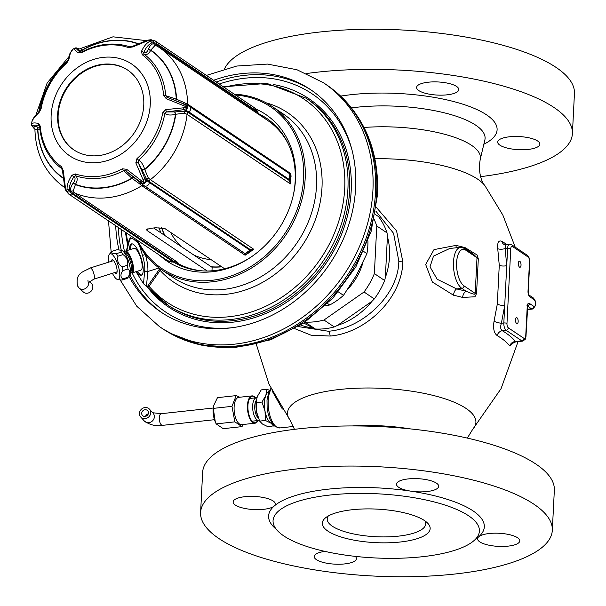 <?xml version="1.0" encoding="UTF-8"?>
<svg xmlns="http://www.w3.org/2000/svg" width="606" height="606" viewBox="0 0 606 606"><rect width="100%" height="100%" fill="white"/><g stroke="black" fill="none" stroke-linecap="round" stroke-linejoin="round"><path stroke-width="0.91" d="M266.254 118.117L265.693 119.109M262.504 116.966L262.943 116.185M179.285 265.17L179.694 264.428M211.971 270.806L212.145 267.36L153.651 227.985M212.827 270.738A80.999 68.417 123.9 0 1 211.979 270.723M267.14 118.685A85.696 72.379 -56.1 0 0 258.815 114.14M293.084 196.155A85.696 72.379 123.9 0 0 295.183 180.899A85.696 72.379 -56.1 0 0 266.36 118.147A85.696 72.379 -56.1 0 0 258.504 113.663M252.982 255.724A85.696 72.379 123.9 0 1 173.286 261.997M256.012 109.103A88.4 74.667 -56.1 0 1 295.523 179.232A88.4 74.667 123.9 0 1 293.221 195.564A88.4 74.667 123.9 0 1 252.49 256.073A88.4 74.667 123.9 0 1 159.439 255.134M137.676 240.491A97.43 82.295 123.9 0 0 233.446 275.109A97.43 82.295 123.9 0 0 303.598 178.353A97.43 82.295 -56.1 0 0 235.567 95.059M272.011 106.383L283.328 114.004A98.604 83.287 -56.1 0 1 316.491 186.209A98.604 83.287 -56.1 0 1 264.466 274.616A98.604 83.287 -56.1 0 1 173.21 277.609L161.885 269.988A98.604 83.287 123.9 0 0 253.141 266.996A98.604 83.287 123.9 0 0 305.166 178.588A98.604 83.287 -56.1 0 0 272.011 106.383A98.604 83.287 -56.1 0 0 234.249 94.165M147.364 287.1L147.637 286.29L146.629 286.608L168.839 305.795A124.435 105.103 -56.1 0 0 325.513 261.262A124.435 105.103 -56.1 0 0 307.803 99.346L306.068 98.18A124.435 105.103 123.9 0 1 323.778 260.095A124.435 105.103 123.9 0 1 167.112 304.629A124.435 105.103 123.9 0 1 148.924 288.373L149.046 286.282L160.878 269.291M138.077 243.112L136.6 241.68A2.348 2.007 -49 0 1 136.751 240.453M136.6 241.68L134.267 239.711A2.348 1.992 -47.9 0 1 134.494 238.347M146.629 286.608L143.501 283.714L144.728 270.481A19.097 5.772 -107.5 0 0 142.493 255.391L139.547 245.801M143.501 283.714L136.009 271.685M136.395 271.564A16.438 4.969 -107.5 0 0 141.312 275.268A16.438 4.969 -107.5 0 0 142.933 266.049A16.438 4.969 -107.5 0 0 137.926 250.301A16.438 4.969 -107.5 0 0 131.434 243.915A16.438 4.969 -107.5 0 0 129.532 249.77M126.381 250.763L129.154 239.787A2.348 2.015 -165.4 0 0 129.29 241.052L126.79 250.634M142.493 255.391L145.319 254.558L144.372 253.194M140.789 249.664L141.751 249.422M161.885 269.988A98.604 83.287 123.9 0 1 136.358 239.605M145.788 255.05L145.319 254.558A21.445 6.484 -107.5 0 1 147.834 271.496L159.045 267.966M224.129 87.355A122.488 103.459 -56.1 0 1 336.186 228.75A122.488 103.459 -56.1 0 1 149.046 286.282A0.939 0.53 33.2 0 0 147.97 285.676L159.855 268.564M232.318 327.687A131.404 110.989 123.9 0 1 132.131 272.897M124.609 251.778A131.404 110.989 123.9 0 1 121.306 229.469M351.972 149.917A131.404 110.989 -56.1 0 0 219.198 84.037M216.213 82.03A134.04 113.216 123.9 0 1 311.855 90.514M118.321 227.462A134.04 113.216 -56.1 0 0 121.291 250.27M129.964 274.965A134.04 113.216 -56.1 0 0 162.181 312.878M115.716 225.712A134.04 113.216 -56.1 0 0 118.981 249.808M128.957 276.344A134.04 113.216 -56.1 0 0 160.87 312.014A134.04 113.216 -56.1 0 0 284.918 307.946A134.04 113.216 -56.1 0 0 355.639 187.769A134.04 113.216 123.9 0 0 310.56 89.627A134.04 113.216 123.9 0 0 213.607 80.272M323.506 82.772L326.111 84.529A146.947 124.116 123.9 0 1 332.224 88.968A146.947 124.116 123.9 0 1 375.531 192.125A146.947 124.116 123.9 0 1 301.629 321.498A146.947 124.116 123.9 0 1 168.415 332.33A146.947 124.116 123.9 0 1 161.999 328.338L159.393 326.581A146.947 124.116 -56.1 0 0 295.395 322.127A146.947 124.116 -56.1 0 0 372.925 190.375A146.947 124.116 123.9 0 0 323.506 82.772L296.97 69.743L267.504 64.084L236.757 66.039L206.381 75.409M325.233 305.848L329.74 304.977L327.619 303.545M329.74 304.977A63.388 53.54 -56.1 0 0 343.504 295.349L356.411 275.313L366.918 253.649L363.683 251.475M343.504 295.349L338.375 291.895M366.918 253.649A63.388 53.54 -56.1 0 0 367.933 241.021M362.858 262.799A54.048 45.655 123.9 0 1 348.086 288.812M305.159 322.089A69.258 58.502 -56.1 0 0 323.983 320.029L364.032 292.001L374.311 298.925L372.076 301.205A68.084 57.509 123.9 0 1 337.542 325.369L372.076 301.205M374.205 219.508A69.258 58.502 123.9 0 1 376.78 226L374.372 273.594A69.258 58.502 123.9 0 1 364.032 292.001M387.416 236.545A68.084 57.509 -56.1 0 1 389.529 256.717A68.084 57.509 123.9 0 1 385.34 277.578L387.416 236.545L387.06 232.916L376.78 226M385.34 277.578L384.651 280.51A69.258 58.502 123.9 0 1 374.311 298.925M374.372 273.594L384.651 280.51M298.235 326.573L328.399 331.255C362.229 328.679 398.589 295.054 398.824 261.072L393.582 233.355L375.811 211.077M375.243 214.38L378.485 216.562A69.258 58.502 123.9 0 1 387.06 232.916M305.113 322.119L315.34 329.005L313.272 328.005A68.084 57.509 123.9 0 1 300.705 325.036M337.542 325.369L334.262 326.945L323.983 320.029M315.34 329.005A69.258 58.502 -56.1 0 0 334.262 326.945M303.742 323.051L313.272 328.005M294.766 328.634L311.105 335.216L330.194 336.035C364.736 333.224 401.71 299.447 402.876 261.989L396.566 230.848L376.364 207.396M453.477 295.198A133.267 41.405 2.9 0 1 462.567 297.425L474.937 296.781L476.558 293.493L478.316 258.853L477.051 254.944L465.09 247.627A133.267 41.405 -177.1 0 0 456 245.4L434.002 249.611L425.67 264.474L432.358 282.032L453.477 295.198A5.871 2.742 102.8 0 1 456.659 288.933A139.085 43.208 2.9 0 1 466.143 291.259C477.536 296.122 474.293 293.509 475.202 293.41L477.005 257.747L473.422 254.149L468.173 251.142M506.76 244.551A128.73 39.996 -177.1 0 0 501.927 241.377C498.655 239.938 497.253 242.377 497.738 248.695L499.268 265.299L497.299 304.098L494.064 321.225C492.905 328.27 493.935 333.042 497.155 335.557A128.73 39.996 2.9 0 1 509.737 345.905L513.812 342.511M480.573 176.664A176.081 54.707 -177.1 0 0 572.412 133.608A176.081 54.707 -177.1 0 0 318.355 72.069A176.081 54.707 2.9 0 0 306.712 73.508M456.598 86.461A21.127 6.568 -177.1 0 0 433.04 81.893A21.127 6.568 -177.1 0 0 416.595 87.453A21.127 6.568 -177.1 0 0 418.791 90.574A21.127 6.568 -177.1 0 0 442.35 95.142A21.127 6.568 -177.1 0 0 458.795 89.59A21.127 6.568 -177.1 0 0 456.598 86.461M537.696 141.046A21.127 6.568 -177.1 0 0 514.138 136.486A21.127 6.568 -177.1 0 0 497.693 142.039A21.127 6.568 -177.1 0 0 499.889 145.167A21.127 6.568 -177.1 0 0 523.448 149.727A21.127 6.568 -177.1 0 0 539.893 144.175A21.127 6.568 -177.1 0 0 537.696 141.046M572.412 133.608L574.443 93.491A176.081 54.707 -177.1 0 0 320.392 31.951A176.081 54.707 2.9 0 0 224.455 68.925M424.889 520.849A49.306 15.317 -177.1 0 1 425.7 523.91A49.306 15.317 -177.1 0 1 398.354 536.151A49.306 15.317 2.9 0 1 327.217 518.918A49.306 15.317 2.9 0 1 328.331 515.956M400.21 542.014A53.995 16.779 -177.1 0 0 427.48 522.978A53.995 16.779 -177.1 0 0 352.253 509.729A53.995 16.779 2.9 0 0 325.543 517.812A53.995 16.779 2.9 0 0 340.292 536.749A53.995 16.779 2.9 0 0 400.21 542.014M422.109 556.747A103.3 32.095 -177.1 0 0 479.399 531.098A103.3 32.095 -177.1 0 0 330.353 494.996A103.3 32.095 2.9 0 0 273.064 520.645A103.3 32.095 2.9 0 0 422.109 556.747M454.651 574.049A176.081 54.707 -177.1 0 0 552.316 530.326A176.081 54.707 -177.1 0 0 298.258 468.779A176.081 54.707 2.9 0 0 200.601 512.509A176.081 54.707 2.9 0 0 454.651 574.049M517.6 537.764A21.127 6.568 -177.1 0 0 497.261 533.197A21.127 6.568 -177.1 0 0 478.695 536.81A21.127 6.568 -177.1 0 0 477.596 538.749A21.127 6.568 -177.1 0 0 479.793 541.878A21.127 6.568 -177.1 0 0 503.351 546.445A21.127 6.568 -177.1 0 0 519.797 540.885A21.127 6.568 -177.1 0 0 517.6 537.764M324.922 551.399A21.127 6.568 -177.1 0 0 314.211 556.528A21.127 6.568 -177.1 0 0 316.408 559.656A21.127 6.568 -177.1 0 0 339.974 564.224A21.127 6.568 -177.1 0 0 356.419 558.664A21.127 6.568 -177.1 0 0 355.275 556.376M235.317 505.063A21.127 6.568 -177.1 0 0 255.656 509.631A21.127 6.568 -177.1 0 0 274.223 506.025A21.127 6.568 -177.1 0 0 275.321 504.078A21.127 6.568 -177.1 0 0 273.124 500.95A21.127 6.568 -177.1 0 0 249.558 496.39A21.127 6.568 -177.1 0 0 233.113 501.942A21.127 6.568 -177.1 0 0 235.317 505.063M475.286 539.401A107.997 33.55 -177.1 0 0 478.695 536.81A107.997 33.55 -177.1 0 0 410.868 491.155A21.127 6.568 -177.1 0 0 438.699 486.3A21.127 6.568 -177.1 0 0 436.502 483.179A21.127 6.568 -177.1 0 0 412.944 478.611A21.127 6.568 -177.1 0 0 396.498 484.164A21.127 6.568 -177.1 0 0 398.695 487.292A21.127 6.568 -177.1 0 0 410.868 491.155A107.997 33.55 -177.1 0 0 328.497 489.133A107.997 33.55 2.9 0 0 274.223 506.025A107.997 33.55 2.9 0 0 276.313 529.318M552.316 530.326L554.346 490.209A176.081 54.707 -177.1 0 0 300.296 428.662A176.081 54.707 2.9 0 0 202.631 472.392L200.601 512.509M148.455 412.936A3.522 3.197 137.8 0 1 142.471 415.458A3.522 3.197 137.8 0 1 144.023 410.027A3.522 3.197 137.8 0 1 148.455 412.936M150.705 412.83A5.871 5.325 -42.2 0 0 149.432 409.148A5.871 5.325 -42.2 0 0 143.319 407.989A5.871 5.325 -42.2 0 0 139.463 413.353A5.871 5.325 -42.2 0 0 140.736 417.034A5.871 5.325 -42.2 0 0 146.849 418.193A5.871 5.325 -42.2 0 0 150.705 412.83M256.944 397.741A11.423 4.977 -96.2 0 0 256.497 397.741A11.423 4.977 -96.2 0 0 252.657 405.679A11.423 4.977 83.8 0 0 258.967 420.443A11.423 4.977 83.8 0 0 259.3 420.382M258.33 418.064A9.863 4.295 83.8 0 1 254.747 405.99A9.863 4.295 -96.2 0 1 256.391 400.202M274.154 425.715L268.064 426.775L262.466 424.041L259.633 421.102L256.58 411.883A16.438 7.166 -96.2 0 1 256.383 400.24A16.438 7.166 -96.2 0 1 256.421 400.021M256.633 412.178A16.438 7.166 83.8 0 0 258.315 418.026A16.438 7.166 83.8 0 0 258.451 418.352M256.58 411.883L256.452 399.816L257.436 396.324L261.216 389.9L266.988 389.272L269.564 390.347M256.209 402.664L261.989 402.043L265.799 395.513L266.988 389.272M259.633 421.102L265.413 420.473L265.011 411.118L261.989 402.043M273.836 426.147L270.935 423.17L265.413 420.473M268.988 391.491A16.438 7.166 -96.2 0 0 265.799 395.513A16.438 7.166 -96.2 0 0 264.428 402.657A16.438 7.166 83.8 0 0 265.011 411.118A16.438 7.166 83.8 0 0 270.935 423.17A16.438 7.166 83.8 0 0 272.511 423.859M282.366 409.042L272.541 391.658M462.567 297.425A5.871 3.128 104.8 0 1 466.143 291.259L461.848 288.365L456.659 288.933L437.176 279.252L430.018 266.852L433.495 256.126L449.75 248.475M456 245.4A5.871 2.742 -77.2 0 0 456.439 247.748M465.09 247.627A5.871 3.128 -75.2 0 0 465.181 248.596M478.316 258.853A5.871 2.977 10.3 0 1 477.005 257.747L465.87 250.248A2.348 1.985 -56.1 0 0 465.075 248.528L460.575 247.301A21.127 9.211 83.8 0 0 453.447 265.602A21.127 9.211 83.8 0 0 461.848 288.365A2.348 1.985 123.9 0 0 464.06 285.911L475.202 293.41A5.871 0.561 -3.5 0 0 476.558 293.493M509.737 345.905A5.871 5.386 141.7 0 1 515.448 341.526L515.698 341.867L513.184 343.034L513.805 341.822M497.155 335.557A5.871 4.818 120.9 0 1 502.321 330.732A134.418 41.761 2.9 0 1 515.448 341.526L521.789 340.837A5.871 2.56 83.8 0 0 522.705 341.102L525.228 339.345L525.978 336.436L527.758 305.371L526.902 305.803M494.064 321.225A5.871 1.295 -167 0 0 501.374 323.256C500.185 326.967 500.503 329.459 502.321 330.732L506.154 330.315L521.789 340.837A2.348 1.985 123.9 0 0 524.001 338.383A3.522 1.538 83.8 0 0 525.735 336.095L527.243 306.356A4.477 1.954 -96.2 0 1 529.447 303.439L533.712 306.318A2.348 1.985 123.9 0 1 531.5 308.772L527.356 309.219M497.738 248.695A5.871 2.28 172.2 0 0 505.154 248.589L506.73 265.686L504.707 305.629L501.374 323.256L503.828 322.983A5.871 2.56 83.8 0 0 506.154 330.315A2.348 1.985 123.9 0 0 508.366 327.854L524.001 338.383M501.927 241.377A5.871 4.818 -59.1 0 0 503.934 244.392L505.669 244.672L505.154 248.589L507.608 248.324L506.73 265.686A5.871 2.076 177.3 0 1 499.268 265.299M518.168 321.574A3.053 1.333 83.8 0 0 516.486 317.627A3.053 1.333 83.8 0 0 515.456 319.748A3.053 1.333 83.8 0 0 517.145 323.695A3.053 1.333 83.8 0 0 518.168 321.574M521.031 265.14A3.053 1.333 83.8 0 0 519.342 261.194A3.053 1.333 83.8 0 0 518.319 263.322A3.053 1.333 83.8 0 0 520.001 267.269A3.053 1.333 83.8 0 0 521.031 265.14M148.765 286.759A0.939 0.629 23.3 0 0 147.637 286.29L147.97 285.676M137.464 271.223A16.438 4.969 -107.5 0 0 141.812 275.003M130.601 249.437A16.438 4.969 72.5 0 1 132.002 243.847M130.457 272.238A11.423 3.454 -107.5 0 0 132.237 272.874L140.872 270.147A11.423 3.454 -107.5 0 0 139.918 255.906A11.423 3.454 -107.5 0 0 134.009 248.362L125.374 251.081A11.423 3.454 -107.5 0 0 124.283 252.626M132.237 272.874A11.423 3.454 -107.5 0 0 131.282 258.626A11.423 3.454 -107.5 0 0 125.374 251.081M129.442 275.768A13.499 4.083 -107.5 0 0 129.548 275.654A13.499 4.083 -107.5 0 0 129.646 275.533A13.499 4.083 -107.5 0 0 128.677 261.792A13.499 4.083 -107.5 0 0 121.571 250.339L117.117 249.717L111.996 251.338A15.264 4.613 -107.5 0 0 111.633 251.657A15.264 4.613 -107.5 0 0 111.519 251.793M112.428 273.291A13.499 4.083 -107.5 0 0 117.45 279.472L121.897 280.093L127.025 278.472A15.264 4.613 -107.5 0 0 127.389 278.154A15.264 4.613 -107.5 0 0 127.495 278.018A15.264 4.613 -107.5 0 0 127.881 277.321C130.396 273.76 130.441 270.98 128.002 268.988A15.264 4.613 -107.5 0 0 127.222 265.314C128.305 260.966 126.919 257.399 123.048 254.611A15.264 4.613 -107.5 0 0 121.412 252.088L120.314 250.02M127.881 277.321L122.753 278.942C120.314 276.942 120.352 274.162 122.874 270.602A15.264 4.613 -107.5 0 0 122.094 266.928C118.223 264.14 116.829 260.572 117.92 256.224A15.264 4.613 -107.5 0 0 116.284 253.702C112.375 253.694 110.943 252.907 111.996 251.338M121.897 280.093A15.264 4.613 -107.5 0 0 122.374 279.631A15.264 4.613 -107.5 0 0 122.753 278.942M117.45 279.472A13.499 4.083 -107.5 0 0 118.973 278.896A13.499 4.083 -107.5 0 0 117.185 262.822A13.499 4.083 -107.5 0 0 109.474 254.156A13.499 4.083 -107.5 0 0 109.375 254.278A13.499 4.083 -107.5 0 0 108.906 262.095M114.784 272.548A7.105 2.151 -107.5 0 0 116.844 272.806A7.105 2.151 -107.5 0 0 115.716 264.504A7.105 2.151 -107.5 0 0 112.799 259.959A7.105 2.151 -107.5 0 0 111.254 261.353M121.412 252.088L116.284 253.702M123.048 254.611L117.92 256.224M127.222 265.314L122.094 266.928M128.002 268.988L122.874 270.602M224.614 268.753L165.014 228.636L155.56 227.735A84.522 71.387 -56.1 0 1 150.311 228.303L146.425 229.629L147.16 230.583L207.222 271.011M161.044 232.962A77.477 65.44 123.9 0 1 158.931 227.485M174.596 262.762L175.111 261.853A84.522 71.387 123.9 0 1 175.066 261.83M175.111 261.853A84.522 71.387 -56.1 0 0 183.179 266.049L182.83 266.67M202.874 270.912A84.522 71.387 123.9 0 1 183.179 266.049M288.297 144.008A84.522 71.387 -56.1 0 0 267.587 120.389L159.052 47.336A84.522 71.387 123.9 0 1 187.58 104.134L290.903 173.68L290.691 174.717M290.342 181.421L290.463 180.823A2.348 1.356 17.9 0 1 289.66 181.482L290.38 183.883L290.395 180.967M289.66 181.482L289.524 180.641A2.348 1.924 9.4 0 0 290.888 179.217A2.348 1.924 9.4 0 0 290.91 179.02L289.804 175.634L291.054 176.187M290.024 174.005A2.348 2.318 137.1 0 1 290.403 174.339L289.82 173.884L289.524 180.641L188.201 112.436L185.459 111.156L175.036 111.898L175.482 114.36C170.559 115.481 167.014 115.163 164.84 113.398A2.348 0.591 -170.1 0 0 162.719 112.777A69.054 58.327 123.9 0 1 136.994 158.59L135.827 162.855L144.493 183.103L126.639 169.286L122.382 168.809A69.054 58.327 123.9 0 1 75.318 173.93L71.932 175.232C68.539 180.338 66.918 184.974 67.069 189.155L66.721 191.405L65.501 188.345L63.304 170.748L61.585 166.794A69.054 58.327 123.9 0 1 40.238 126.101L38.496 123.457C34.64 122.609 32.398 122.798 31.754 124.003L31.565 124.389L31.754 124.003A2.348 2.295 -149.8 0 0 32.822 126.086L31.58 124.76M290.728 179.952A84.522 71.387 -56.1 0 1 290.38 183.883L187.065 114.337L184.565 113.186L175.831 114.239A77.636 65.569 -56.1 0 1 144.758 169.566L148.243 177.869L150.371 179.687L253.687 249.225L251.392 249.634A2.348 1.538 41.7 0 1 251.157 250.793L253.687 249.225A84.522 71.387 -56.1 0 1 245.104 255.232L246.422 254.043M175.036 111.898L166.415 111.959L164.84 113.398A70.485 59.532 123.9 0 1 138.585 160.158L138.145 162.302L146.993 179.656L149.341 181.641A2.348 1.985 123.9 0 1 150.371 179.687A84.522 71.387 123.9 0 0 187.065 114.337A2.348 1.985 -56.1 0 1 188.201 112.436L188.905 111.943A3.522 2.977 -56.1 0 0 189.443 106.3A3.522 2.977 -56.1 0 0 189.201 106.156A13.499 4.197 -177.1 0 0 188.352 105.664A13.499 4.197 -177.1 0 0 186.284 104.808L183.626 103.921C186.292 105.399 187.527 106.391 187.33 106.898L187.133 107.459L165.726 109.61L162.719 112.777M148.167 40.155L150.265 39.776L152.371 40.254L151.644 42.95C148.485 44.473 145.834 47.7 143.698 52.631L143.955 54.146A70.485 59.532 123.9 0 1 165.741 95.68L167.158 97.346L186.284 104.808A3.522 2.235 -71.5 0 1 187.33 106.898L187.284 107.823C187.633 108.179 186.315 108.807 183.33 109.709L166.415 111.959L165.726 109.61M245.172 253.982A2.348 2.136 79.7 0 0 246.21 254.081L246.937 253.944A2.348 2.341 72.3 0 1 246.922 253.944A2.348 2.341 72.3 0 1 245.089 253.747L143.766 185.542A2.348 1.985 -56.1 0 0 141.781 185.694L245.104 255.232L245.051 253.619L249.922 250.21A2.348 2.113 76.9 0 1 249.096 252.369L249.99 251.937A2.348 2.045 52.6 0 1 249.945 251.967M249.892 252.013L246.953 253.937A2.348 2.341 72.3 0 0 247.559 253.641L247.43 253.535A2.348 2.318 -42.8 0 1 245.051 253.619L144.425 185.883A3.522 2.977 -56.1 0 0 149.296 182.474L249.922 250.21L250.664 249.846A2.348 2.045 52.6 0 1 249.99 251.937L251.157 250.801M247.43 253.535L246.756 252.301L249.096 252.369M135.827 162.855L138.145 162.302L144.781 178.353C145.516 181.171 145.629 182.671 145.145 182.861A3.522 2.174 -45.3 0 0 146.811 180.361A13.499 3 -125 0 0 149.296 182.474L149.341 181.641L250.664 249.846L251.392 249.634M144.758 182.914L144.372 183.406C144.023 183.838 142.539 183.285 139.91 181.762L125.843 170.907L123.669 170.589A70.485 59.532 123.9 0 1 75.629 175.816C77.757 177.611 77.704 180.452 75.477 184.33L73.182 191.117L74.644 192.996A84.522 71.387 123.9 0 0 141.781 185.694L139.653 183.883A2.348 1.454 -45.2 0 1 141.425 183.55L141.94 183.769A13.499 3 -125 0 0 144.425 185.883L132.858 176.71A2.348 0.447 -55.8 0 1 132.131 178.406L123.669 170.589A2.348 0.667 -118.1 0 1 122.382 168.809M132.858 176.71L125.843 170.907L126.639 169.286M139.653 183.883L132.131 178.406A77.636 65.569 -56.1 0 1 75.28 184.588A2.348 1.098 -142.3 0 0 73.129 183.201C70.796 186.428 70.099 189.095 71.046 191.208L72.659 193.276A2.348 1.985 123.9 0 1 74.644 192.996L177.967 262.542L175.149 261.603A2.348 0.561 85.5 0 1 174.937 261.837L177.967 262.542A84.522 71.387 -56.1 0 1 177.179 262.193M65.698 190.178A3.522 2.719 -22.3 0 0 65.796 190.473L68.561 193.965L167.885 260.822L172.581 261.504L71.955 193.768L72.659 193.276L173.983 261.481A2.348 1.326 84.8 0 1 173.248 262.004L171.453 262.027A2.348 1.613 94.3 0 1 171.445 262.027A2.348 1.613 94.3 0 0 172.581 261.504L175.149 261.603M168.241 261.027L171.453 262.027M168.483 261.156L167.885 260.822M64.804 187.057A2.348 1.432 -14.3 0 0 64.781 187.602L62.471 170.597L61.615 168.536L62.471 170.604L63.304 170.748M62.274 169.513L61.615 168.536A2.348 1.257 -53.5 0 1 61.585 166.794M39.92 129.313L34.974 129.457M35.345 129.184L34.913 129.139C35.618 154.386 45.533 173.861 64.66 187.565A84.522 71.387 123.9 0 0 64.789 187.648L64.66 187.565M39.829 127.002A2.348 0.856 -4.4 0 1 39.67 126.73L39.11 125.806C40.102 127.146 39.496 127.533 37.299 126.972L37.08 126.912C34.55 126.222 33.489 126.465 33.906 127.646L35.178 129.086M31.588 123.972L31.86 122.033C32.565 119.488 34.959 116.322 39.049 112.542L41.117 108.739A69.054 58.327 123.9 0 1 66.842 62.933L68.948 59.29C69.819 54.245 71.016 51.01 72.531 49.594L74.28 48.313L76.538 48.245C76.189 48.813 77.485 50.154 80.416 52.245A2.348 1.954 125.2 0 0 78.136 52.866L81.454 52.707A69.054 58.327 123.9 0 1 128.525 47.586L132.843 46.912L148.614 40.337L151.992 40.125L150.182 41.147C146.773 42.768 143.872 46.185 141.471 51.404L142.251 54.722A69.054 58.327 123.9 0 1 163.597 95.415L166.279 98.695L187.148 107.141M31.595 123.707L31.929 121.594C31.982 119.791 34.444 116.405 39.307 111.436A2.348 1.394 46.6 0 0 39.307 111.443A2.348 1.394 46.6 0 0 39.049 112.542M40.731 109.285A2.348 0.591 9.9 0 1 40.572 109.012A2.348 0.591 9.9 0 1 41.117 108.739M78.628 48.609A13.499 3 55 0 0 77.515 48.26A3.522 3.386 -89 0 0 76.091 47.904L78.272 48.639C77.22 48.594 77.742 49.298 79.841 50.775A2.348 1.894 124.3 0 0 82.09 50.101L83.204 51.207M74.22 48.427L74.197 48.435C73.803 49.063 75.114 50.54 78.136 52.866M81.901 52.086A2.348 0.667 61.9 0 0 81.583 52.048A2.348 0.667 61.9 0 0 81.454 52.707M80.833 52.336L81.583 52.048C97.945 43.571 114.049 41.837 129.881 46.836A2.348 1.227 108.6 0 0 128.525 47.586M80.409 48.556L82.09 50.101A77.636 65.569 -56.1 0 1 138.009 43.579M259.626 115.034L254.475 107.785L155.151 40.928L150.78 39.754A3.522 2.848 -92.9 0 0 150.591 39.769M258.285 113.564A2.348 0.424 -25.9 0 0 258.345 113.375L257.679 111.852A2.348 1.204 -23.1 0 1 257.618 112.549L156.295 44.344L156.34 43.511L256.959 111.239A2.348 1.538 -30.9 0 0 256.876 110.262L254.475 107.785M157.06 46.048A2.348 1.985 -56.1 0 1 156.295 44.344L153.879 43.7C151.735 43.73 149.947 45.473 148.531 48.934A2.348 1.303 -159.6 0 0 150.811 50.086L150.705 50.374C148.675 54.063 146.425 55.32 143.955 54.146A2.348 1.257 126.5 0 0 142.251 54.722M157.136 46.094L159.052 47.336A84.522 71.387 123.9 0 0 157.136 46.094L154.947 45.518L150.811 50.086A77.636 65.569 -56.1 0 1 176.588 99.232L187.58 104.134A2.348 1.985 123.9 0 0 188.208 105.58M148.531 48.934L148.425 49.222C147.114 52.237 145.538 53.373 143.698 52.631A2.348 1.371 -157.3 0 0 141.471 51.404M185.08 102.975A2.348 1.5 108.4 0 0 185.792 104.543L188.034 105.505M291.085 176.119L290.395 174.331A2.348 2.318 137.1 0 1 291.009 175.929M184.565 113.186A2.348 1.492 -71.3 0 1 185.459 111.156L185.989 110.595A13.499 4.197 -177.1 0 1 188.905 111.943L289.532 179.671A2.348 2.03 -10.6 0 0 290.91 177.914L290.91 179.02M290.032 174.096L290.903 173.68A84.522 71.387 -56.1 0 1 290.903 175.111M174.687 112.027L175.482 114.36A77.341 65.319 123.9 0 1 144.683 169.21C143.092 164.408 141.054 161.393 138.585 160.158L136.994 158.59M142.319 169.672L144.758 169.566L142.395 170.036M141.486 181.058A2.348 0.97 -48.8 0 1 139.91 181.762L141.94 183.769A3.522 2.174 -45.3 0 0 144.372 183.406L144.493 183.103M71.932 175.232A2.348 1.167 -144.5 0 0 74.121 176.535L75.629 175.823A2.348 1.227 -71.4 0 1 75.318 173.93M73.129 183.201L73.326 182.944C75.333 180.058 75.598 177.922 74.121 176.535C70.841 181.247 69.266 185.55 69.387 189.436L67.274 191.791L66.971 191.534M68.561 193.965A3.522 2.977 -56.1 0 0 71.955 193.768A13.499 7.196 -62.5 0 1 70.258 191.572A3.522 2.719 -22.3 0 1 67.274 191.791L66.721 191.405M65.501 188.345A2.348 1.432 -14.3 0 1 64.781 187.61L65.796 190.473A3.522 2.719 -22.3 0 0 66.546 191.413L64.933 187.921M61.615 168.536A70.485 59.532 123.9 0 1 56.616 164.309C46.609 154.454 40.966 141.925 39.67 126.73A2.348 0.856 -4.4 0 1 40.238 126.101M37.08 126.912A2.348 1.871 -73.5 0 1 37.633 129.275A77.636 65.569 -56.1 0 0 63.092 178.194M34.906 129.002L34.519 128.745A13.499 4.197 2.9 0 1 33.178 127.222L32.822 126.086C33.421 124.98 35.512 124.889 39.11 125.806A2.348 1.932 -75.1 0 1 38.496 123.457M31.679 125.306A3.522 3.325 -17.2 0 0 31.709 125.397L31.58 124.086M183.929 105.482A2.348 1.007 110.2 0 0 183.626 103.921L167.158 97.346L166.279 98.695M175.278 100.422A2.348 0.424 113.4 0 0 176.255 99.089L165.741 95.68A2.348 0.856 175.6 0 0 163.597 95.415M148.425 49.222A2.348 1.303 -159.7 0 0 150.705 50.374A77.341 65.319 123.9 0 1 176.255 99.089L176.588 99.232A2.348 0.424 113.4 0 1 175.611 100.566M57.638 114.617A48.132 40.655 123.9 0 1 83.03 71.47A48.132 40.655 123.9 0 1 127.571 70.008A48.132 40.655 123.9 0 1 143.758 105.247A48.132 40.655 123.9 0 1 118.359 148.402A48.132 40.655 123.9 0 1 73.818 149.864A48.132 40.655 123.9 0 1 57.638 114.617M74.083 150.038A48.132 40.655 123.9 0 1 58.153 114.973A48.132 40.655 123.9 0 1 83.401 71.917A48.132 40.655 123.9 0 1 127.828 70.182M66.986 62.524L66.842 62.933M39.307 111.436L40.572 109.012C43.996 90.733 52.714 75.212 66.705 62.456L68.069 60.259A2.348 1.576 10.5 0 1 68.948 59.29M129.942 46.859A2.348 1.227 108.6 0 0 129.881 46.836L132.214 46.42A2.348 0.447 61.9 0 1 132.843 46.912M132.146 46.617A2.348 0.447 61.9 0 1 132.214 46.42L147.69 40.163A2.348 1.56 76.4 0 1 147.69 40.163L150.78 39.754A3.522 2.848 -92.9 0 1 151.591 39.86M155.151 40.928A3.522 2.977 -56.1 0 1 156.34 43.511A13.499 7.196 117.5 0 0 153.78 42.844A3.522 2.848 -92.9 0 0 152.371 40.254L151.992 40.125M89.393 281.578L91.408 283.456A5.871 5.053 132.9 0 1 92.309 284.638A5.871 5.053 132.9 0 1 90.491 291.789A5.871 5.053 132.9 0 1 83.416 292.054L79.242 288.176A5.871 5.053 132.9 0 0 85.567 288.448A5.871 5.053 132.9 0 0 88.635 282.328M213.448 406.171A13.733 5.984 83.8 0 0 213.41 406.399A13.733 5.984 83.8 0 0 213.115 409.179A13.733 5.984 83.8 0 0 215.032 421.253A13.733 5.984 83.8 0 0 215.145 421.541M239.771 397.233L236.189 395.612L217.486 397.65L213.479 405.982L213.274 408.383L215.304 421.935L216.16 423.897L223.243 428.669L241.945 426.632L243.445 424.465M255.277 397.43A13.733 5.984 83.8 0 0 252.073 395.892L238.734 397.347A13.733 5.984 83.8 0 0 234.121 406.891A13.733 5.984 83.8 0 0 241.703 424.654L255.043 423.2A13.733 5.984 83.8 0 0 257.845 421.003M236.189 395.612L231.977 406.353L234.855 421.859L241.945 426.632M213.274 408.383L231.977 406.353M216.16 423.897L234.855 421.859M211.146 259.686A68.917 58.214 123.9 0 1 193.784 254.997M181.489 246.725A68.917 58.214 123.9 0 1 170.612 232.409M221.538 266.685A75.955 64.153 123.9 0 1 211.312 266.791M164.923 235.567A75.955 64.153 123.9 0 1 161.681 227.636M266.064 102.8A102.111 86.249 123.9 0 1 304.136 242.605A102.111 86.249 123.9 0 1 160.204 270.473A0.939 0.47 37.2 0 0 159.173 269.814M134.267 239.711A19.097 5.772 -107.5 0 0 129.29 241.052M146.44 286.471L147.834 271.496A2.348 1.818 5.3 0 1 144.728 270.481M126.23 232.787A122.488 103.459 -56.1 0 0 128.124 243.756M147.508 287.206A125.609 106.088 -56.1 0 0 156.09 296.857A125.609 106.088 123.9 0 0 333.595 251.142A125.609 106.088 123.9 0 0 273.564 84.552M332.224 88.968L333.383 89.877A146.841 124.033 -56.1 0 1 376.659 192.958A146.841 124.033 123.9 0 1 302.811 322.24A146.841 124.033 123.9 0 1 169.695 333.058L168.415 332.33M330.194 336.035A5.871 2.56 83.8 0 0 328.399 331.255M402.876 261.989A5.871 1.826 2.9 0 1 398.824 261.072M467.324 438.093L472.582 429.533A94.309 29.3 -177.1 0 0 441.562 397.725A94.309 29.3 -177.1 0 0 339.83 389.453A94.309 29.3 2.9 0 0 290.115 420.291L269.003 384.136L256.262 344.125M515.206 247.15L502.828 215.016L484.929 185.709A94.309 29.3 -177.1 0 0 374.932 158.749M484.929 185.709C481.376 181.527 479.505 174.823 479.323 165.612L480.202 159.484A85.446 26.543 -177.1 0 0 364.062 127.465M480.202 159.484L484.853 140.009A89.112 27.687 -177.1 0 0 445.736 113.178A89.112 27.687 -177.1 0 0 356.517 107.277A89.112 27.687 2.9 0 0 351.51 107.883M340.663 96.112A100.672 31.277 2.9 0 1 351.844 94.612A100.672 31.277 -177.1 0 1 469.711 106.565A100.672 31.277 -177.1 0 1 483.846 144.243M410.035 428.859A85.446 26.543 -177.1 0 0 352.404 425.942M145.538 416.352A3.522 3.197 137.8 0 1 148.281 413.868M214.471 419.7L162.544 425.351C156.075 426.465 150.023 425.033 144.387 421.064A5.871 5.325 -42.2 0 0 150.5 422.23A5.871 5.325 -42.2 0 0 154.363 416.867A5.871 5.325 -42.2 0 0 153.091 413.186L149.432 409.148M162.544 425.351A5.871 2.56 -96.2 0 1 159.302 417.761A5.871 2.56 -96.2 0 1 161.272 413.686L152.576 412.731M270.943 388.363L269.003 391.461L267.004 399.952L267.132 408.065L268.147 413.822L269.852 419.064L272.556 423.912L275.397 426.707L279.896 427.934A21.127 9.211 -96.2 0 1 276.594 426.988A21.127 9.211 -96.2 0 1 268.64 409.451A21.127 9.211 -96.2 0 1 271.223 388.954M465.87 250.248A18.778 8.189 83.8 0 0 456.621 262.466A18.778 8.189 83.8 0 0 464.06 285.911M527.546 306.113L531.5 308.772A5.871 2.56 83.8 0 0 532.416 309.037L527.341 309.59M497.299 304.098A5.871 1.553 -171.6 0 0 504.707 305.629L503.828 322.983A2.348 0.727 -177.1 0 1 506.972 323.46A3.522 1.538 83.8 0 0 508.366 327.854M533.712 306.318A3.522 1.538 83.8 0 0 535.446 304.023A3.522 1.538 83.8 0 0 534.053 299.629A2.348 1.985 -56.1 0 0 533.265 297.91L529.046 295.069A2.348 1.985 -56.1 0 1 529.788 296.758A4.477 1.954 -96.2 0 1 528.015 291.168L529.515 261.428A3.522 1.538 83.8 0 0 528.121 257.035L512.487 246.506A3.522 1.538 83.8 0 0 510.752 248.801L506.972 323.46M534.053 299.629L529.788 296.758M529.447 303.439A2.348 1.985 123.9 0 1 527.606 305.825M510.752 248.801A2.348 0.727 -177.1 0 0 507.608 248.324A5.871 2.56 83.8 0 1 509.578 244.241L505.669 244.672M529.515 261.428A2.348 0.727 2.9 0 1 529.765 261.777L528.955 257.345L527.334 255.315L511.699 244.786L509.578 244.241M528.121 257.035A2.348 1.985 -56.1 0 0 527.334 255.315M512.487 246.506A2.348 1.985 -56.1 0 0 511.699 244.786M528.015 291.168A2.348 0.727 2.9 0 1 528.258 291.516L529.765 261.777M148.652 287.017A0.939 0.712 22.1 0 0 147.508 286.57L146.864 286.767M130.464 272.018A10.567 3.197 -107.5 0 0 130.654 259.02A10.567 3.197 -107.5 0 0 124.412 252.8M130.464 271.912A9.976 3.015 -107.5 0 0 129.601 259.482A9.976 3.015 -107.5 0 0 124.472 252.884M129.669 265.428A9.976 3.015 -107.5 0 0 128.078 259.959A9.976 3.015 -107.5 0 0 127.533 258.656M221.766 266.837A76.114 64.289 123.9 0 1 211.592 266.988M164.688 235.408A76.114 64.289 123.9 0 1 161.529 227.614M187.133 107.459L187.284 107.823A3.522 2.235 -71.5 0 1 185.989 110.595L183.33 109.709A2.348 1.182 -84.6 0 0 183.823 107.459M143.152 179.891A2.348 1.098 146.2 0 0 144.781 178.353L146.811 180.361L146.993 179.656A2.348 1.454 134.5 0 1 148.243 177.869M132.555 176.505A2.348 0.447 -55.9 0 1 131.835 178.202A77.341 65.319 123.9 0 1 75.477 184.33A2.348 1.098 -142.2 0 0 73.326 182.944M67.069 189.155A2.348 1.735 178.8 0 0 69.387 189.436L70.258 191.572L71.046 191.208A2.348 1.81 157.3 0 1 73.182 191.117M34.906 129.025L31.709 125.397A3.522 3.325 -17.2 0 0 33.178 127.222L33.906 127.646A2.348 2.212 162.3 0 1 34.868 128.828M34.277 128.601A3.522 2.977 -56.1 0 0 34.519 128.745L34.898 128.942M31.929 121.586A2.348 2.113 16.1 0 0 31.86 122.033M68.092 60.123A77.636 65.569 -56.1 0 0 38.769 111.951M74.197 48.435A2.348 2.333 -152.3 0 1 76.538 48.245L78.272 48.639A2.348 2.257 -88.6 0 0 79.197 48.874M79.841 50.775L81.439 52.124M80.022 50.896A2.348 1.894 124.3 0 0 82.272 50.23A77.341 65.319 123.9 0 1 137.645 43.738M150.182 41.147A2.348 1.863 -116.4 0 1 151.644 42.95L153.78 42.844L153.879 43.7A2.348 1.894 -92.5 0 0 154.947 45.518M51.139 115.329A55.388 46.783 -56.1 0 0 98.028 162.514A55.388 46.783 -56.1 0 0 150.25 104.543A55.388 46.783 123.9 0 0 103.361 57.35A55.388 46.783 123.9 0 0 51.139 115.329M63.047 177.808A77.341 65.319 123.9 0 1 37.845 129.336A2.348 1.871 -73.4 0 0 37.299 126.972M39.004 111.731A77.341 65.319 123.9 0 1 68.031 60.418M147.697 40.155A2.348 1.56 76.4 0 1 148.614 40.337M147.25 228.863L147.16 230.583M117.094 271.821L93.725 279.184A5.871 1.773 -107.5 0 0 94.309 275.889A5.871 1.773 -107.5 0 0 92.521 270.261A5.871 1.773 -107.5 0 0 90.203 267.988L113.564 260.625M255.77 397.816L252.073 395.892A13.733 5.984 83.8 0 0 247.46 405.444A13.733 5.984 83.8 0 0 255.043 423.2L258.239 420.526M255.664 397.831A13.385 5.833 83.8 0 0 247.93 405.512A13.385 5.833 83.8 0 0 251.308 420.193A13.385 5.833 83.8 0 0 258.133 420.534M306.068 98.18L266.966 83.416L223.296 86.794M125.404 232.227L127.646 245.566M159.393 326.581L136.736 306.197L120.193 280.017M111.171 252.194L108.489 220.842M333.383 89.877C364.289 115.488 379.023 150.326 377.583 194.405L371.114 231.462L355.896 266.799L333.005 297.978L304 322.877L270.844 339.754L235.787 347.374L201.245 345.125L169.695 333.058M472.582 429.533L501.071 388.635L518.069 341.61M290.115 420.291L294.471 429.336M213.198 408.035L161.272 413.686M258.967 420.443L252.081 421.193M256.497 397.741L249.611 398.49M258.315 418.026L258.618 418.776M279.896 427.934L293.493 426.457M144.387 421.064L140.736 417.034M460.575 247.301L449.652 248.49M473.422 254.149L465.075 248.528M532.416 309.037C536.59 305.765 536.871 302.061 533.265 297.91M522.705 341.102L515.698 341.867M528.258 291.516L528.993 295.039M131.313 236.211L129.154 239.787M129.548 275.654L127.389 278.154M109.474 254.156L111.633 251.657M246.589 253.929L246.21 254.081M173.248 262.004L174.937 261.837M35.951 114.928L47.139 83.014L68.857 56.737M79.325 48.98L112.989 36.814L146.031 40.594M258.345 113.375L259.716 115.095M187.746 105.346L289.948 173.952M290.463 180.823L291.085 176.096M68.069 60.259L69.94 53.502L73.038 49.184M76.091 47.904L75.659 47.897M257.679 111.852L256.876 110.262M79.242 288.176L77.56 285.979C75.03 272.495 83.628 271.965 90.203 267.988M87.961 280.533L88.249 282.873L93.725 279.184M215.032 421.253L215.304 421.935M213.41 406.399L213.479 405.982"/></g></svg>
